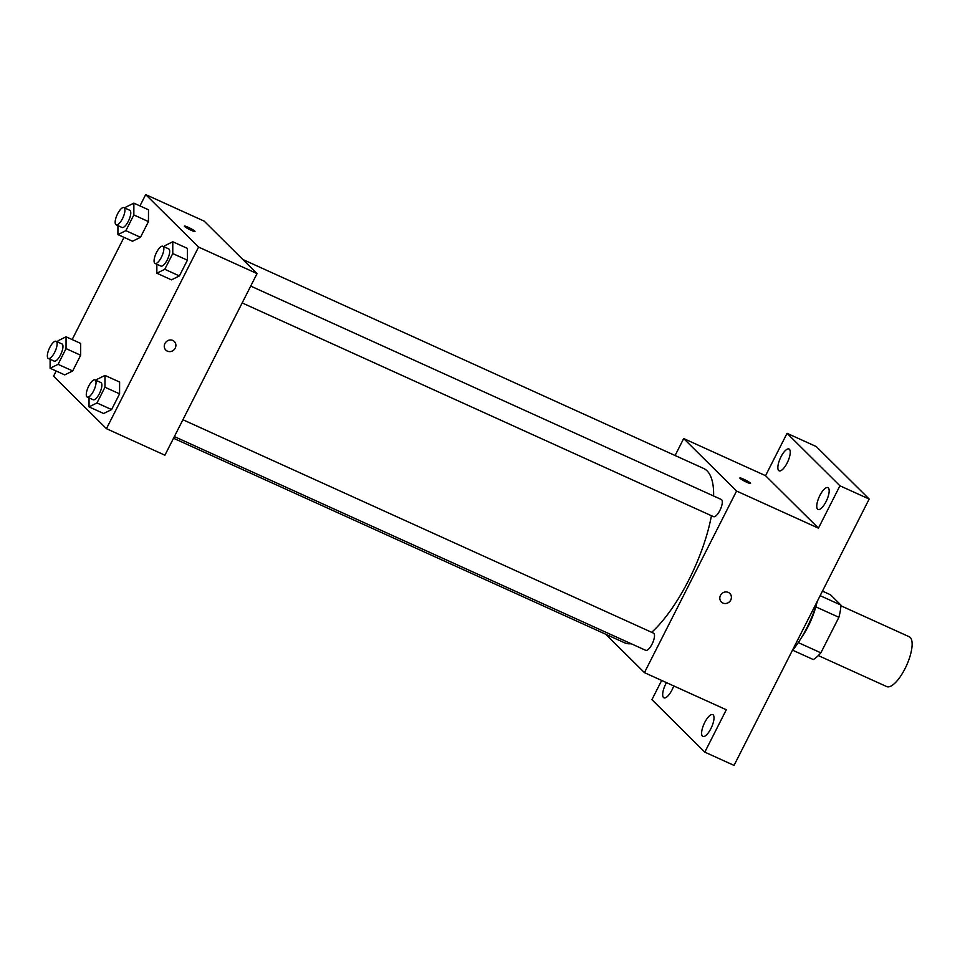 <?xml version="1.0" encoding="UTF-8"?>
<svg xmlns="http://www.w3.org/2000/svg" width="960" height="960" viewBox="0 0 960 960"><rect width="100%" height="100%" fill="white"/><g stroke="black" fill="none" stroke-linecap="round" stroke-linejoin="round"><path stroke-width="1.44" d="M818.316 655.572L886.68 686.58A27.348 9.384 -65.6 0 0 906.516 665.544A27.348 9.384 -65.6 0 0 909.264 636.768L840.9 605.772M822.456 591.132L830.592 594.828L840.936 605.088A36.72 12.6 -65.6 0 1 838.896 617.304L820.872 652.836A36.72 12.6 -65.6 0 1 813.3 659.568L792.684 650.22M798.276 642.588L820.872 652.836M815.808 606.84L838.896 617.304M816.396 604.512A37.596 12.912 114.4 0 1 808.248 626.208A37.596 12.912 114.4 0 1 801.228 637.968M820.152 595.668L840.936 605.088M792.144 650.88A54.684 18.768 -65.6 0 0 817.452 600.996M675.084 455.52L683.688 438.564L765.552 475.692L787.056 433.32L816.288 446.568L869.172 499.044L734.04 765.396L704.808 752.136L651.924 699.66L661.668 680.46M787.056 433.32L839.928 485.796L869.172 499.044M839.928 485.796L818.436 528.168L736.56 491.04L644.436 672.636L726.3 709.764L704.808 752.136M729.804 593.508A5.976 5.568 -45.2 0 1 722.892 603.048A5.976 5.568 -45.2 0 1 721.632 593.82A5.976 5.568 -45.2 0 1 730.188 600.912A5.976 5.568 -45.2 0 1 721.368 601.992M710.892 728.604A11.976 4.116 114.4 0 1 702.864 736.44A11.976 4.116 114.4 0 1 704.724 722.472A11.976 4.116 114.4 0 1 712.752 714.624A11.976 4.116 114.4 0 1 710.892 728.604M673.716 685.92A11.976 4.116 114.4 0 1 671.976 689.976A11.976 4.116 114.4 0 1 663.936 697.824A11.976 4.116 114.4 0 1 665.796 683.844A11.976 4.116 114.4 0 1 666.456 682.62M787.14 462.984A11.976 4.116 114.4 0 1 779.1 470.82A11.976 4.116 114.4 0 1 780.96 456.852A11.976 4.116 114.4 0 1 789 449.004A11.976 4.116 114.4 0 1 787.14 462.984M826.056 501.6A11.976 4.116 114.4 0 1 818.028 509.448A11.976 4.116 114.4 0 1 819.876 495.468A11.976 4.116 114.4 0 1 827.916 487.632A11.976 4.116 114.4 0 1 826.056 501.6M765.552 475.692L818.436 528.168M173.52 438.252L624.54 642.768A95.712 32.856 -65.6 0 0 631.164 643.74M651.684 632.328A95.712 32.856 -65.6 0 0 711.432 515.724M713.616 495.996A95.712 32.856 -65.6 0 0 703.584 468.432L242.856 259.512M683.688 438.564L736.56 491.04M644.436 672.636L605.748 634.248M174.36 436.584L645.72 650.328A9.432 3.24 -65.6 0 0 652.56 643.08A9.432 3.24 -65.6 0 0 653.508 633.144L182.904 419.748M242.172 302.928L713.532 516.672A9.432 3.24 -65.6 0 0 720.372 509.424A9.432 3.24 -65.6 0 0 721.32 499.488L250.716 286.092M739.872 478.008A5.976 0.708 -153.1 0 1 744.6 479.628A5.976 0.708 -153.1 0 1 750.324 483.036A5.976 0.708 -153.1 0 1 750.552 483.42A5.976 0.708 -153.1 0 1 744.888 481.344A5.976 0.708 -153.1 0 1 739.872 478.008A5.976 0.708 -153.1 0 1 744.588 479.616A5.976 0.708 -153.1 0 1 750.324 483.036A5.976 0.708 -153.1 0 1 750.54 483.42M139.956 205.908L145.692 194.604L204.168 221.124L257.052 273.6L164.916 455.196L106.44 428.676L53.568 376.2L56.196 371.016M145.692 194.604L198.576 247.08L257.052 273.6M198.576 247.08L106.44 428.676M174.264 341.592A5.976 5.568 -45.2 0 1 167.364 351.132A5.976 5.568 -45.2 0 1 166.092 341.904A5.976 5.568 -45.2 0 1 174.648 349.008A5.976 5.568 -45.2 0 1 165.84 350.076M148.488 209.772L148.464 221.58L140.484 237.3L132.54 241.224L140.484 237.3L148.464 221.58L148.488 209.772L133.872 203.148L133.848 214.944L125.868 230.676L117.912 234.6L117.936 225.624M119.604 382.056L119.58 393.852L111.6 409.584L103.644 413.508L111.6 409.584L119.58 393.852L119.604 382.056L104.988 375.42L104.964 387.228L96.984 402.948L89.028 406.884L89.04 397.896M72.156 339.564L124.008 237.36M187.416 248.4L187.392 260.196L179.412 275.928L171.456 279.852L179.412 275.928L187.392 260.196L187.416 248.4L172.788 241.764L172.764 253.572L164.784 269.292L156.84 273.228L156.852 264.24M80.688 343.428L80.664 355.236L72.684 370.956L64.728 374.892L72.684 370.956L80.664 355.236L80.688 343.428L66.06 336.804L66.036 348.6L58.068 364.332L50.112 368.256L50.124 359.28M194.796 231.12A5.976 0.708 -153.1 0 1 195.012 231.504A5.976 0.708 -153.1 0 1 189.36 229.428A5.976 0.708 -153.1 0 1 184.344 226.092A5.976 0.708 -153.1 0 1 189.06 227.7A5.976 0.708 -153.1 0 1 194.796 231.12M57.516 341.916L58.104 340.728L66.06 336.804M48.336 358.476L54.192 361.116A9.432 3.24 -65.6 0 0 61.032 353.868A9.432 3.24 -65.6 0 0 61.98 343.944L56.136 341.292A9.432 3.24 -65.6 0 0 49.536 348A9.432 3.24 -65.6 0 0 48 358.236A9.432 3.24 -65.6 0 0 48.336 358.476A9.432 3.24 -65.6 0 0 55.188 351.216A9.432 3.24 -65.6 0 0 56.136 341.292M66.036 348.6L80.664 355.236M58.068 364.332L72.684 370.956M50.112 368.256L64.728 374.892M125.316 208.248L125.916 207.072L133.872 203.148M116.148 224.808L121.992 227.46A9.432 3.24 -65.6 0 0 128.844 220.212A9.432 3.24 -65.6 0 0 129.792 210.276L123.948 207.624A9.432 3.24 -65.6 0 0 117.348 214.344A9.432 3.24 -65.6 0 0 115.812 224.58A9.432 3.24 -65.6 0 0 116.148 224.808A9.432 3.24 -65.6 0 0 123 217.56A9.432 3.24 -65.6 0 0 123.948 207.624M133.848 214.944L148.464 221.58M125.868 230.676L140.484 237.3M117.912 234.6L132.54 241.224M96.432 380.532L97.032 379.356L104.988 375.42M87.264 397.092L93.108 399.744A9.432 3.24 -65.6 0 0 99.948 392.496A9.432 3.24 -65.6 0 0 100.896 382.56L95.052 379.908A9.432 3.24 -65.6 0 0 88.464 386.616A9.432 3.24 -65.6 0 0 86.916 396.852A9.432 3.24 -65.6 0 0 87.264 397.092A9.432 3.24 -65.6 0 0 94.104 389.844A9.432 3.24 -65.6 0 0 95.052 379.908M104.964 387.228L119.58 393.852M96.984 402.948L111.6 409.584M89.028 406.884L103.644 413.508M164.232 246.876L164.832 245.7L172.788 241.764M155.064 263.436L160.92 266.088A9.432 3.24 -65.6 0 0 167.76 258.828A9.432 3.24 -65.6 0 0 168.708 248.904L162.864 246.252A9.432 3.24 -65.6 0 0 156.264 252.96A9.432 3.24 -65.6 0 0 154.728 263.196A9.432 3.24 -65.6 0 0 155.064 263.436A9.432 3.24 -65.6 0 0 161.916 256.176A9.432 3.24 -65.6 0 0 162.864 246.252M172.764 253.572L187.392 260.196M164.784 269.292L179.412 275.928M156.84 273.228L171.456 279.852"/></g></svg>
